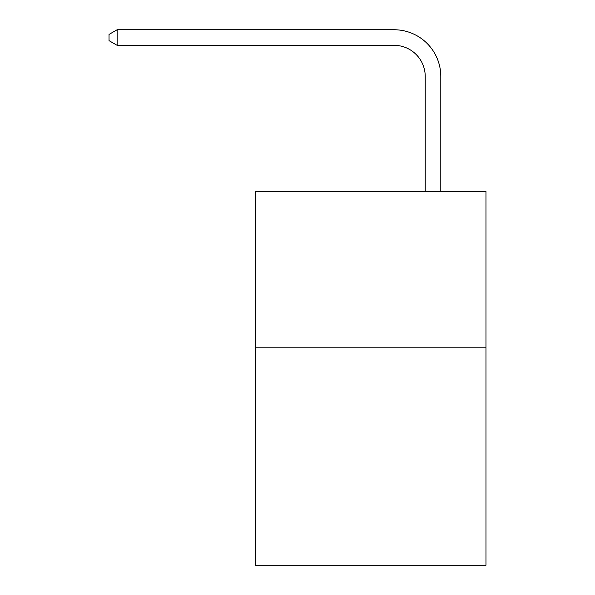 <?xml version="1.0" encoding="UTF-8"?>
<svg xmlns="http://www.w3.org/2000/svg" width="595" height="595" viewBox="0 0 595 595"><rect width="100%" height="100%" fill="white"/><g stroke="black" fill="none" stroke-linecap="round" stroke-linejoin="round"><path stroke-width="0.89" d="M485.966 347.19L485.966 565.25L255.448 565.25L255.448 191.426L485.966 191.426L485.966 347.19L255.448 347.19M425.224 191.426L425.224 76.48A31.148 31.148 139.1 0 0 394.069 45.324L117.133 45.324L109.034 40.653L109.034 34.421L117.133 29.75L394.069 29.75A46.73 46.73 -43.3 0 1 440.798 76.48L440.798 191.426M425.224 76.48A31.148 31.148 136.7 0 0 394.069 45.324A31.148 31.148 136.7 0 1 425.224 76.48A31.148 31.148 136.7 0 0 394.069 45.324A31.148 31.148 136.7 0 1 425.224 76.48A31.148 31.148 136.7 0 0 394.069 45.324A31.148 31.148 136.7 0 1 425.224 76.48A31.148 31.148 136.7 0 0 394.069 45.324A31.148 31.148 136.7 0 1 425.224 76.48A31.148 31.148 136.7 0 0 394.069 45.324A31.148 31.148 136.7 0 1 425.224 76.48A31.148 31.148 136.7 0 0 394.069 45.324A31.148 31.148 136.7 0 1 425.224 76.48A31.148 31.148 136.7 0 0 394.069 45.324A31.148 31.148 136.7 0 1 425.224 76.48A31.148 31.148 136.7 0 0 394.069 45.324A31.148 31.148 136.7 0 1 425.224 76.48A31.148 31.148 136.7 0 0 394.069 45.324A31.148 31.148 136.7 0 1 425.224 76.48A31.148 31.148 136.7 0 0 394.069 45.324A31.148 31.148 136.7 0 1 425.224 76.48A31.148 31.148 136.7 0 0 394.069 45.324A31.148 31.148 136.7 0 1 425.224 76.48A31.148 31.148 136.7 0 0 394.069 45.324A31.148 31.148 136.7 0 1 425.224 76.48A31.148 31.148 136.7 0 0 394.069 45.324A31.148 31.148 136.7 0 1 425.224 76.48A31.148 31.148 136.7 0 0 394.069 45.324A31.148 31.148 136.7 0 1 425.224 76.48A31.148 31.148 136.7 0 0 394.069 45.324A31.148 31.148 136.7 0 1 425.224 76.48A31.148 31.148 136.7 0 0 394.069 45.324A31.148 31.148 136.7 0 1 425.224 76.48A31.148 31.148 136.7 0 0 394.069 45.324A31.148 31.148 136.7 0 1 425.224 76.48A31.148 31.148 136.7 0 0 394.069 45.324A31.148 31.148 136.7 0 1 425.224 76.48A31.148 31.148 136.7 0 0 394.069 45.324A31.148 31.148 136.7 0 1 425.224 76.48A31.148 31.148 136.7 0 0 394.069 45.324A31.148 31.148 136.7 0 1 425.224 76.48A31.148 31.148 136.7 0 0 394.069 45.324A31.148 31.148 136.7 0 1 425.224 76.48A31.148 31.148 136.7 0 0 394.069 45.324A31.148 31.148 136.7 0 1 425.224 76.48A31.148 31.148 136.7 0 0 394.069 45.324A31.148 31.148 136.7 0 1 425.224 76.48A31.148 31.148 136.7 0 0 394.069 45.324M117.133 29.75L117.133 45.324"/></g></svg>
